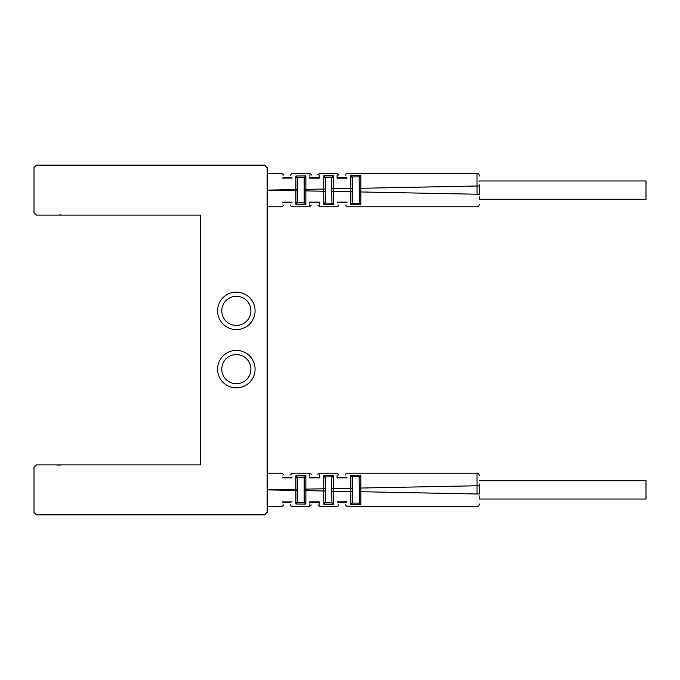 <?xml version="1.0" encoding="UTF-8"?>
<svg xmlns="http://www.w3.org/2000/svg" width="680" height="680" viewBox="0 0 680 680"><rect width="100%" height="100%" fill="white"/><g stroke="black" fill="none" stroke-linecap="round" stroke-linejoin="round"><path stroke-width="0.51" stroke-dasharray="3.4 2.55" d="M267.147 512.363L264.648 514.854L36.499 514.854L34 512.363L34 467.398L36.499 464.899L200.532 464.899L200.532 215.101L36.499 215.101L34 212.602L34 167.637L36.499 165.146L264.648 165.146L267.147 167.637L267.147 512.363M217.6 310.853A18.734 18.734 0 0 0 236.334 329.596A18.734 18.734 0 0 0 255.068 310.853A18.734 18.734 0 0 0 236.334 292.12A18.734 18.734 0 0 0 217.6 310.853M255.068 369.147A18.734 18.734 0 0 0 236.334 350.404A18.734 18.734 0 0 0 217.6 369.147A18.734 18.734 0 0 0 236.334 387.88A18.734 18.734 0 0 0 255.068 369.147M61.064 464.899L56.899 464.899L61.064 464.899L61.064 465.732L56.899 465.732L56.899 464.899M56.899 215.101L61.064 215.101L56.899 215.101L56.899 214.268L61.064 214.268L56.899 214.268M61.064 215.101L61.064 214.268M56.899 465.732L61.064 465.732M221.765 310.853A14.569 14.569 0 0 0 236.334 325.431A14.569 14.569 0 0 0 250.903 310.853A14.569 14.569 0 0 0 236.334 296.284A14.569 14.569 0 0 0 221.765 310.853M250.903 369.147A14.569 14.569 0 0 0 236.334 354.569A14.569 14.569 0 0 0 221.765 369.147A14.569 14.569 0 0 0 236.334 383.716A14.569 14.569 0 0 0 250.903 369.147M479.468 499.035L479.468 480.717M646 499.035L646 480.717M355.878 504.56L360.817 504.602L360.85 491.716L477.02 493.994C476.96 510.17 476.96 510.17 477.02 493.994L479.468 493.994L479.468 485.767M350.829 504.509L350.854 491.521L333.37 491.173L333.344 504.356L323.867 504.262L323.867 475.49L333.344 475.405L333.37 488.58L350.854 488.24L350.829 475.243L360.817 475.15L360.85 488.036L479.162 485.767M325.303 490.986L305.898 490.637L305.864 504.101L295.876 503.999L295.902 490.442L267.147 489.881L267.147 473.221L267.147 489.881L295.902 489.311L295.876 475.754L305.864 475.66L305.898 489.115L325.303 488.767L325.474 501.721L325.303 488.767M318.495 502.367L319.608 501.874C319.6 507.62 319.6 507.62 319.608 501.874L309.621 501.874C309.604 507.629 309.604 507.629 309.621 501.874M337.892 502.308L337.093 501.857C337.084 507.62 337.084 507.62 337.093 501.857L347.089 501.848C347.072 507.612 347.072 507.612 347.089 501.848L345.967 502.367M282.14 501.899C282.132 507.654 282.132 507.654 282.14 501.899L292.128 501.891C292.12 507.637 292.12 507.637 292.128 501.891L291.04 502.367M290.453 502.367L291.006 502.367L290.453 502.367M283.254 502.367L283.798 502.367L283.254 502.367M310.751 502.367L311.27 502.367M338.24 502.367L338.75 502.367M345.414 502.367L345.925 502.367L345.414 502.367M304.198 478.32L304.198 501.44L304.198 478.32M337.093 475.337L337.084 473.807M347.089 477.904C347.072 472.149 347.072 472.149 347.089 477.904L337.093 477.896L338.215 477.385M319.608 477.887C319.6 472.133 319.6 472.133 319.608 477.887L309.621 477.879C309.604 472.124 309.604 472.124 309.621 477.879L310.726 477.385M292.128 477.87C292.12 472.115 292.12 472.115 292.128 477.87L282.14 477.862C282.132 472.107 282.132 472.107 282.14 477.862L283.228 477.385M291.006 477.385L290.453 477.385M283.798 477.385L283.254 477.385L283.798 477.385M345.925 477.385L345.414 477.385L345.925 477.385M338.75 477.385L338.24 477.385L338.75 477.385M311.27 477.385L310.751 477.385L311.27 477.385M318.469 477.385L317.934 477.385M297.534 501.389L297.534 478.371L297.534 501.389M331.67 491.173L331.67 478.031L331.67 491.173M352.486 491.521L352.486 477.802L352.486 491.521M359.15 491.716L359.15 477.751L359.15 491.716M325.474 478.031L323.867 475.49M325.474 501.721L323.867 504.262M479.468 199.282L479.468 180.965M646 199.282L646 180.965M355.878 204.799L360.817 204.85L360.85 191.964L477.02 194.233C476.96 210.409 476.96 210.409 477.02 194.233L479.468 194.233L479.468 186.006M350.829 204.756L350.854 191.76L333.37 191.42L333.344 204.595L323.867 204.51L323.867 175.737L333.344 175.644L333.37 188.827L350.854 188.479L350.829 175.491L360.817 175.397L360.85 188.283L479.162 186.006M325.303 191.233L305.898 190.885L305.864 204.34L295.876 204.246L295.902 190.689L267.147 190.119L267.147 206.78L267.147 173.468L267.147 190.119L295.902 189.558L295.876 176.001L305.864 175.899L305.898 189.363L325.303 189.014L325.474 201.969L325.303 189.014M318.495 202.614L319.608 202.113C319.6 207.868 319.6 207.868 319.608 202.113L309.621 202.121C309.604 207.876 309.604 207.876 309.621 202.121M337.892 202.555L337.093 202.105C337.084 207.859 337.084 207.859 337.093 202.105L347.089 202.096C347.072 207.85 347.072 207.85 347.089 202.096L345.967 202.614M282.14 202.138C282.132 207.893 282.132 207.893 282.14 202.138L292.128 202.13C292.12 207.885 292.12 207.885 292.128 202.13L291.04 202.614M290.453 202.614L291.006 202.614L290.453 202.614M283.254 202.614L283.798 202.614L283.254 202.614M310.751 202.614L311.27 202.614M338.24 202.614L338.75 202.614M345.414 202.614L345.925 202.614L345.414 202.614M304.198 178.559L304.198 201.679L304.198 178.559M337.093 175.584L337.084 174.054M347.089 178.151C347.072 172.388 347.072 172.388 347.089 178.151L337.093 178.143L338.215 177.633M319.608 178.126C319.6 172.38 319.6 172.38 319.608 178.126L309.621 178.126C309.604 172.371 309.604 172.371 309.621 178.126L310.726 177.633M292.128 178.109C292.12 172.363 292.12 172.363 292.128 178.109L282.14 178.1C282.132 172.346 282.132 172.346 282.14 178.1L283.228 177.633M291.006 177.633L290.453 177.633M283.798 177.633L283.254 177.633L283.798 177.633M345.925 177.633L345.414 177.633L345.925 177.633M338.75 177.633L338.24 177.633L338.75 177.633M311.27 177.633L310.751 177.633L311.27 177.633M318.469 177.633L317.934 177.633M297.534 201.629L297.534 178.611L297.534 201.629M331.67 191.42L331.67 178.279L331.67 191.42M352.486 191.76L352.486 178.041L352.486 191.76M359.15 191.964L359.15 177.99L359.15 191.964M325.474 178.279L323.867 175.737M325.474 201.969L323.867 204.51M297.236 502.613L304.495 502.673M304.495 477.079L297.236 477.147M325.21 502.851L331.959 502.911M331.959 476.841L325.21 476.901M352.223 503.081L359.414 503.14M359.414 476.612L352.223 476.671M297.236 202.852L304.495 202.92M304.495 177.327L297.236 177.386M325.21 203.099L331.959 203.158M331.959 177.089L325.21 177.148M352.223 203.328L359.414 203.388M359.414 176.859L352.223 176.919"/><path stroke-width="1.02" d="M264.648 514.854L267.147 512.363L267.147 167.637L264.648 165.146L36.499 165.146L34 167.637L34 212.602L36.499 215.101L200.532 215.101L200.532 464.899L36.499 464.899L34 467.398L34 512.363L36.499 514.854L264.648 514.854M217.6 310.853A18.734 18.734 0 0 1 236.334 292.12A18.734 18.734 0 0 1 255.068 310.853A18.734 18.734 0 0 1 236.334 329.596A18.734 18.734 0 0 1 217.6 310.853M255.068 369.147A18.734 18.734 0 0 1 236.334 387.88A18.734 18.734 0 0 1 217.6 369.147A18.734 18.734 0 0 1 236.334 350.404A18.734 18.734 0 0 1 255.068 369.147M221.765 310.853A14.569 14.569 0 0 1 236.334 296.284A14.569 14.569 0 0 1 250.903 310.853A14.569 14.569 0 0 1 236.334 325.431A14.569 14.569 0 0 1 221.765 310.853M250.903 369.147A14.569 14.569 0 0 1 236.334 383.716A14.569 14.569 0 0 1 221.765 369.147A14.569 14.569 0 0 1 236.334 354.569A14.569 14.569 0 0 1 250.903 369.147M479.468 493.994L479.468 485.767C479.468 472.812 479.468 472.812 479.468 485.767L479.468 493.994C479.468 506.94 479.468 506.94 479.468 493.994L477.02 493.994L477.02 485.767L477.02 493.994C476.96 510.17 476.96 510.17 477.02 493.994L360.85 491.716L360.817 475.15L350.829 475.243L350.829 504.509L360.817 504.602L360.85 488.036L477.02 485.767L476.986 476.008M479.468 480.717L646 480.717L646 499.035L479.468 499.035M476.986 475.94L476.969 473.221C477.955 472.881 478.788 473.713 479.468 475.719M477.02 485.767C476.96 469.591 476.96 469.591 477.02 485.767L479.162 485.767M355.878 504.56L350.829 504.509L352.223 503.081L350.829 504.509M267.147 489.881L295.902 490.442L295.876 503.999L305.864 504.101L305.864 475.66L295.876 475.754L295.902 490.442L295.902 489.311L267.147 489.881M325.303 490.986L323.672 490.986L323.867 504.262L333.344 504.356L333.344 475.405L323.867 475.49L323.672 490.986L305.898 490.637L305.898 489.115L325.303 488.767L325.474 478.031L325.474 501.721L325.303 488.767M319.608 501.874C319.6 507.62 319.6 507.62 319.608 501.874L309.621 501.874C309.604 507.629 309.604 507.629 309.621 501.874L310.751 502.367L318.469 502.367L319.608 501.874M338.75 502.367C338.75 505.521 338.75 505.521 338.75 502.367L345.925 502.367L347.089 501.848C347.072 507.612 347.072 507.612 347.089 501.848L337.093 501.857C337.084 507.62 337.084 507.62 337.093 501.857L338.24 502.367L337.093 501.857M290.453 502.367C290.453 505.537 290.453 505.537 290.453 502.367L283.254 502.367L292.128 501.891C292.12 507.637 292.12 507.637 292.128 501.891L282.14 501.899C282.132 507.654 282.132 507.654 282.14 501.899L283.254 502.367L282.14 501.899M283.798 502.367C283.798 505.546 283.798 505.546 283.798 502.367L283.254 502.367M317.934 502.367C317.934 505.529 317.934 505.529 317.934 502.367L310.751 502.367L309.621 501.874M311.27 502.367C311.27 505.529 311.27 505.529 311.27 502.367L310.751 502.367M338.24 502.367L345.414 502.367C345.414 505.512 345.414 505.512 345.414 502.367M304.198 490.637L304.198 478.32L304.198 501.44L304.198 490.637L305.898 490.637L304.198 490.637M304.495 477.079L305.864 475.66L304.198 478.32L304.495 477.079L297.236 477.147L297.534 501.389L295.876 503.999L297.534 501.389L297.534 490.442L295.902 490.442L297.534 490.442L297.534 489.311L295.902 489.311L297.534 489.311L297.534 478.371L295.876 475.754L297.236 477.147M323.867 475.515L325.474 478.031M338.75 477.385C338.75 474.232 338.75 474.232 338.75 477.385L345.925 477.385L338.24 477.385L337.093 477.896C337.084 472.141 337.084 472.141 337.093 477.896L337.093 475.337M337.084 473.807L337.084 473.221L319.6 473.221C318.197 473.917 317.645 474.47 317.934 474.887M337.093 477.896L347.089 477.904C347.072 472.149 347.072 472.149 347.089 477.904L345.925 477.385L347.089 477.904M309.621 477.879L319.608 477.887C319.6 472.133 319.6 472.133 319.608 477.887L318.469 477.385L310.751 477.385L309.621 477.879C309.604 472.124 309.604 472.124 309.621 477.879L311.27 477.385C311.27 474.223 311.27 474.223 311.27 477.385M290.453 477.385C290.453 474.223 290.453 474.223 290.453 477.385L282.14 477.862C282.132 472.107 282.132 472.107 282.14 477.862L292.128 477.87C292.12 472.115 292.12 472.115 292.128 477.87L291.006 477.385L292.128 477.87M291.006 477.385L283.798 477.385C283.798 474.215 283.798 474.215 283.798 477.385M345.414 477.385C345.414 474.24 345.414 474.24 345.414 477.385L345.925 477.385M310.751 477.385L318.469 477.385L319.608 477.887M317.934 477.385C317.934 474.232 317.934 474.232 317.934 477.385L318.469 477.385M333.37 488.58L333.37 491.173L350.854 491.521L350.854 488.24L331.67 488.58L331.67 478.031L333.344 475.405L331.67 478.031L331.959 502.911L331.67 488.58L333.37 488.58M304.495 502.673L304.198 501.44L305.864 504.101L304.495 502.673L297.236 502.613M325.474 501.721L323.867 504.262M331.959 502.911L333.344 504.356L331.959 502.911L325.21 502.851M352.486 477.802L352.223 503.081L352.486 491.521L350.854 491.521L352.486 491.521L352.486 488.24L350.854 488.24L352.486 488.24L352.486 477.802L350.829 475.243L352.486 477.802M359.414 476.612L360.817 475.15L359.15 477.751L359.414 476.612L352.223 476.671M359.15 477.751L359.414 503.14L359.15 477.751M359.414 503.14L360.817 504.602L359.414 503.14L352.223 503.081M479.468 194.233L479.468 186.006C479.468 173.06 479.468 173.06 479.468 186.006L479.468 194.233C479.468 207.188 479.468 207.188 479.468 194.233L477.02 194.233L477.02 186.006L477.02 194.233C476.96 210.409 476.96 210.409 477.02 194.233L360.85 191.964L360.817 175.397L350.829 175.491L350.829 204.756L360.817 204.85L360.85 188.283L477.02 186.006L476.986 176.256M479.468 180.965L646 180.965L646 199.282L479.468 199.282M476.986 176.188L476.969 173.468C477.955 173.128 478.788 173.961 479.468 175.967M477.02 186.006C476.96 169.83 476.96 169.83 477.02 186.006L479.162 186.006M355.878 204.799L350.829 204.756L352.223 203.328L350.829 204.756M267.147 190.119L295.902 190.689L295.876 204.246L305.864 204.34L305.864 175.899L295.876 176.001L295.902 190.689L295.902 189.558L267.147 190.119M325.303 191.233L323.672 191.233L323.867 204.51L333.344 204.595L333.344 175.644L323.867 175.737L323.672 191.233L305.898 190.885L305.898 189.363L325.303 189.014L325.474 178.279L325.474 201.969L325.303 189.014M319.608 202.113C319.6 207.868 319.6 207.868 319.608 202.113L309.621 202.121C309.604 207.876 309.604 207.876 309.621 202.121L310.751 202.614L318.469 202.614L319.608 202.113M338.75 202.614C338.75 205.768 338.75 205.768 338.75 202.614L345.925 202.614L347.089 202.096C347.072 207.85 347.072 207.85 347.089 202.096L337.093 202.105C337.084 207.859 337.084 207.859 337.093 202.105L337.135 202.13M290.453 202.614C290.453 205.776 290.453 205.776 290.453 202.614L283.254 202.614L292.128 202.13C292.12 207.885 292.12 207.885 292.128 202.13L282.14 202.138C282.132 207.893 282.132 207.893 282.14 202.138L283.254 202.614L282.14 202.138M283.798 202.614C283.798 205.785 283.798 205.785 283.798 202.614L283.254 202.614M317.934 202.614C317.934 205.768 317.934 205.768 317.934 202.614L310.751 202.614L309.621 202.121M311.27 202.614C311.27 205.776 311.27 205.776 311.27 202.614L310.751 202.614M338.24 202.614L345.414 202.614C345.414 205.76 345.414 205.76 345.414 202.614M304.198 190.885L304.198 178.559L304.198 201.679L304.198 190.885L305.898 190.885L304.198 190.885M304.495 177.327L305.864 175.899L304.198 178.559L304.495 177.327L297.236 177.386L297.534 201.629L295.876 204.246L297.534 201.629L297.534 190.689L295.902 190.689L297.534 190.689L297.534 189.558L295.902 189.558L297.534 189.558L297.534 178.611L295.876 176.001L297.236 177.386M323.867 175.763L325.474 178.279M338.75 177.633C338.75 174.48 338.75 174.48 338.75 177.633L345.925 177.633L338.24 177.633L337.093 178.143C337.084 172.38 337.084 172.38 337.093 178.143L337.093 175.584M337.084 174.054L337.084 173.468L319.6 173.468C318.197 174.156 317.645 174.718 317.934 175.134M337.093 178.143L347.089 178.151C347.072 172.388 347.072 172.388 347.089 178.151L345.925 177.633L347.089 178.151M309.621 178.126L319.608 178.126C319.6 172.38 319.6 172.38 319.608 178.126L318.469 177.633L310.751 177.633L309.621 178.126C309.604 172.371 309.604 172.371 309.621 178.126L311.27 177.633C311.27 174.471 311.27 174.471 311.27 177.633M290.453 177.633C290.453 174.463 290.453 174.463 290.453 177.633L282.14 178.1C282.132 172.346 282.132 172.346 282.14 178.1L292.128 178.109C292.12 172.363 292.12 172.363 292.128 178.109L291.006 177.633L292.128 178.109M291.006 177.633L283.798 177.633C283.798 174.454 283.798 174.454 283.798 177.633M345.414 177.633C345.414 174.488 345.414 174.488 345.414 177.633L345.925 177.633M310.751 177.633L318.469 177.633L319.608 178.126M317.934 177.633C317.934 174.471 317.934 174.471 317.934 177.633L318.469 177.633M333.37 188.827L333.37 191.42L350.854 191.76L350.854 188.479L331.67 188.827L331.67 178.279L333.344 175.644L331.67 178.279L331.959 203.158L331.67 188.827L333.37 188.827M304.495 202.92L304.198 201.679L305.864 204.34L304.495 202.92L297.236 202.852M325.474 201.969L323.867 204.51M331.959 203.158L333.344 204.595L331.959 203.158L325.21 203.099M352.486 178.041L352.223 203.328L352.486 191.76L350.854 191.76L352.486 191.76L352.486 188.479L350.854 188.479L352.486 188.479L352.486 178.041L350.829 175.491L352.486 178.041M359.414 176.859L360.817 175.397L359.15 177.99L359.414 176.859L352.223 176.919M359.15 177.99L359.414 203.388L359.15 177.99M359.414 203.388L360.817 204.85L359.414 203.388L352.223 203.328M304.198 489.115L305.898 489.115L304.198 489.115M325.21 476.901L331.959 476.841M331.67 491.173L333.37 491.173L331.67 491.173M359.15 491.716L360.85 491.716L359.15 491.716M359.15 488.036L360.85 488.036L359.15 488.036M304.198 189.363L305.898 189.363L304.198 189.363M325.21 177.148L331.959 177.089M331.67 191.42L333.37 191.42L331.67 191.42M359.15 191.964L360.85 191.964L359.15 191.964M359.15 188.283L360.85 188.283L359.15 188.283M345.414 504.866L347.08 506.532L476.969 506.532C477.955 506.872 478.788 506.039 479.468 504.033M267.147 506.532L282.132 506.532L283.798 504.866M317.934 504.866L319.6 506.532L337.084 506.532C338.495 505.827 339.048 505.274 338.75 504.866M311.27 504.866L309.604 506.532L292.12 506.532C290.717 505.835 290.164 505.274 290.453 504.866M267.147 473.221L282.132 473.221L283.798 474.887M476.969 473.221L347.08 473.221C345.678 473.926 345.117 474.478 345.414 474.887M311.27 474.887C311.567 474.478 311.015 473.917 309.604 473.221L292.12 473.221L290.453 474.887M337.084 473.221L338.75 474.887M345.414 205.113L347.08 206.78L476.969 206.78C477.955 207.119 478.788 206.286 479.468 204.281M267.147 206.78L282.132 206.78L283.798 205.113M317.934 205.113L319.6 206.78L337.084 206.78C338.495 206.074 339.048 205.513 338.75 205.113M311.27 205.113L309.604 206.78L292.12 206.78C290.717 206.074 290.164 205.521 290.453 205.113M267.147 173.468L282.132 173.468L283.798 175.134M476.969 173.468L347.08 173.468C345.678 174.173 345.117 174.726 345.414 175.134M311.27 175.134C311.567 174.718 311.015 174.165 309.604 173.468L292.12 173.468L290.453 175.134M337.084 173.468L338.75 175.134"/></g></svg>
